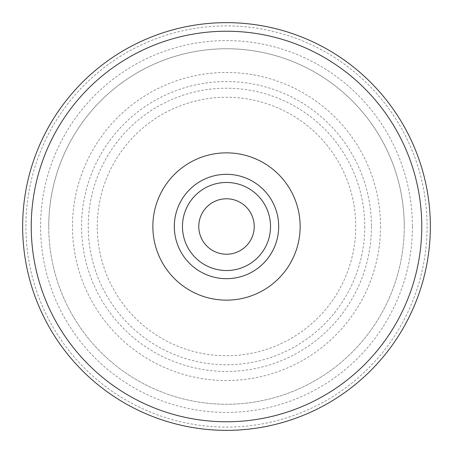 <?xml version="1.0" encoding="UTF-8"?>
<svg xmlns="http://www.w3.org/2000/svg" width="453" height="453" viewBox="0 0 453 453"><rect width="100%" height="100%" fill="white"/><g stroke="black" fill="none" stroke-linecap="round" stroke-linejoin="round"><path stroke-width="0.34" stroke-dasharray="2.27 1.7" d="M97.259 226.5A129.241 129.241 0 0 1 226.5 97.259A129.241 129.241 0 0 1 355.741 226.5A129.241 129.241 0 0 1 226.5 355.741A129.241 129.241 0 0 1 97.259 226.5M198.776 226.5A27.724 27.724 0 0 1 226.5 198.776A27.724 27.724 0 0 1 254.224 226.5A27.724 27.724 0 0 1 226.5 254.224A27.724 27.724 0 0 1 198.776 226.5M404.257 226.5A177.757 177.757 0 0 1 226.5 404.257A177.757 177.757 0 0 1 48.743 226.5A177.757 177.757 0 0 1 226.5 48.743A177.757 177.757 0 0 1 404.257 226.5A177.757 177.757 0 0 1 226.5 404.257A177.757 177.757 0 0 1 48.743 226.5A177.757 177.757 0 0 1 226.5 48.743A177.757 177.757 0 0 1 404.257 226.5A177.757 177.757 0 0 0 226.5 48.743A177.757 177.757 0 0 0 48.743 226.5A177.757 177.757 0 0 1 226.5 48.743A177.757 177.757 0 0 1 404.257 226.5M430.35 226.5A203.85 203.85 0 0 1 226.5 430.35A203.85 203.85 0 0 1 22.65 226.5A203.85 203.85 0 0 1 226.5 22.65A203.85 203.85 0 0 1 430.35 226.5A203.85 203.85 0 0 0 226.5 22.65A203.85 203.85 0 0 0 22.65 226.5M174.314 226.5A52.186 52.186 0 0 1 226.5 174.314A52.186 52.186 0 0 1 278.686 226.5A52.186 52.186 0 0 1 226.5 278.686A52.186 52.186 0 0 1 174.314 226.5A52.186 52.186 0 0 1 226.5 174.314A52.186 52.186 0 0 1 278.686 226.5A52.186 52.186 0 0 1 226.5 278.686A52.186 52.186 0 0 1 174.314 226.5A52.186 52.186 0 0 1 226.5 174.314A52.186 52.186 0 0 1 278.686 226.5A52.186 52.186 0 0 1 226.5 278.686A52.186 52.186 0 0 1 174.314 226.5A52.186 52.186 0 0 1 226.5 174.314A52.186 52.186 0 0 1 278.686 226.5A52.186 52.186 0 0 1 226.5 278.686A52.186 52.186 0 0 1 174.314 226.5A52.186 52.186 0 0 0 226.5 278.686A52.186 52.186 0 0 0 278.686 226.5M270.532 226.5A44.032 44.032 0 0 1 226.5 270.532A44.032 44.032 0 0 1 182.468 226.5A44.032 44.032 0 0 1 226.5 182.468A44.032 44.032 0 0 1 270.532 226.5A44.032 44.032 0 0 1 226.5 270.532A44.032 44.032 0 0 1 182.468 226.5A44.032 44.032 0 0 1 226.5 182.468A44.032 44.032 0 0 1 270.532 226.5A44.032 44.032 0 0 1 226.5 270.532A44.032 44.032 0 0 1 182.468 226.5A44.032 44.032 0 0 1 226.5 182.468A44.032 44.032 0 0 1 270.532 226.5M412.411 226.5A185.911 185.911 0 0 1 226.5 412.411A185.911 185.911 0 0 1 40.589 226.5A185.911 185.911 0 0 1 226.5 40.589A185.911 185.911 0 0 1 412.411 226.5M427.088 226.5A200.588 200.588 0 0 1 226.5 427.088A200.588 200.588 0 0 1 25.912 226.5A200.588 200.588 0 0 1 226.5 25.912A200.588 200.588 0 0 1 427.088 226.5M371.437 226.5A144.937 144.937 0 0 1 226.5 371.437A144.937 144.937 0 0 1 81.563 226.5A144.937 144.937 0 0 1 226.5 81.563A144.937 144.937 0 0 1 371.437 226.5M364.761 226.5A138.261 138.261 0 0 1 226.5 364.761A138.261 138.261 0 0 1 88.239 226.5A138.261 138.261 0 0 1 226.5 88.239A138.261 138.261 0 0 1 364.761 226.5M380.526 226.5A154.026 154.026 0 0 1 226.5 380.526A154.026 154.026 0 0 1 72.474 226.5A154.026 154.026 0 0 1 226.5 72.474A154.026 154.026 0 0 1 380.526 226.5"/><path stroke-width="0.68" d="M430.35 226.5A203.85 203.85 0 0 1 226.5 430.35A203.85 203.85 0 0 1 22.65 226.5A203.85 203.85 0 0 1 226.5 22.65A203.85 203.85 0 0 1 430.35 226.5A203.85 203.85 0 0 1 226.5 430.35A203.85 203.85 0 0 1 22.65 226.5M270.532 226.5A44.032 44.032 0 0 1 226.5 270.532A44.032 44.032 0 0 1 182.468 226.5A44.032 44.032 0 0 1 226.5 182.468A44.032 44.032 0 0 1 270.532 226.5M278.686 226.5A52.186 52.186 0 0 1 226.5 278.686A52.186 52.186 0 0 1 174.314 226.5A52.186 52.186 0 0 1 226.5 174.314A52.186 52.186 0 0 1 278.686 226.5M198.776 226.5A27.724 27.724 0 0 1 226.5 198.776A27.724 27.724 0 0 1 254.224 226.5A27.724 27.724 0 0 1 226.5 254.224A27.724 27.724 0 0 1 198.776 226.5M421.766 226.5A195.266 195.266 0 0 1 226.5 421.766A195.266 195.266 0 0 1 31.234 226.5A195.266 195.266 0 0 1 226.5 31.234A195.266 195.266 0 0 1 421.766 226.5M300.146 226.5A73.646 73.646 0 0 1 226.5 300.146A73.646 73.646 0 0 1 152.854 226.5A73.646 73.646 0 0 1 226.5 152.854A73.646 73.646 0 0 1 300.146 226.5"/></g></svg>
